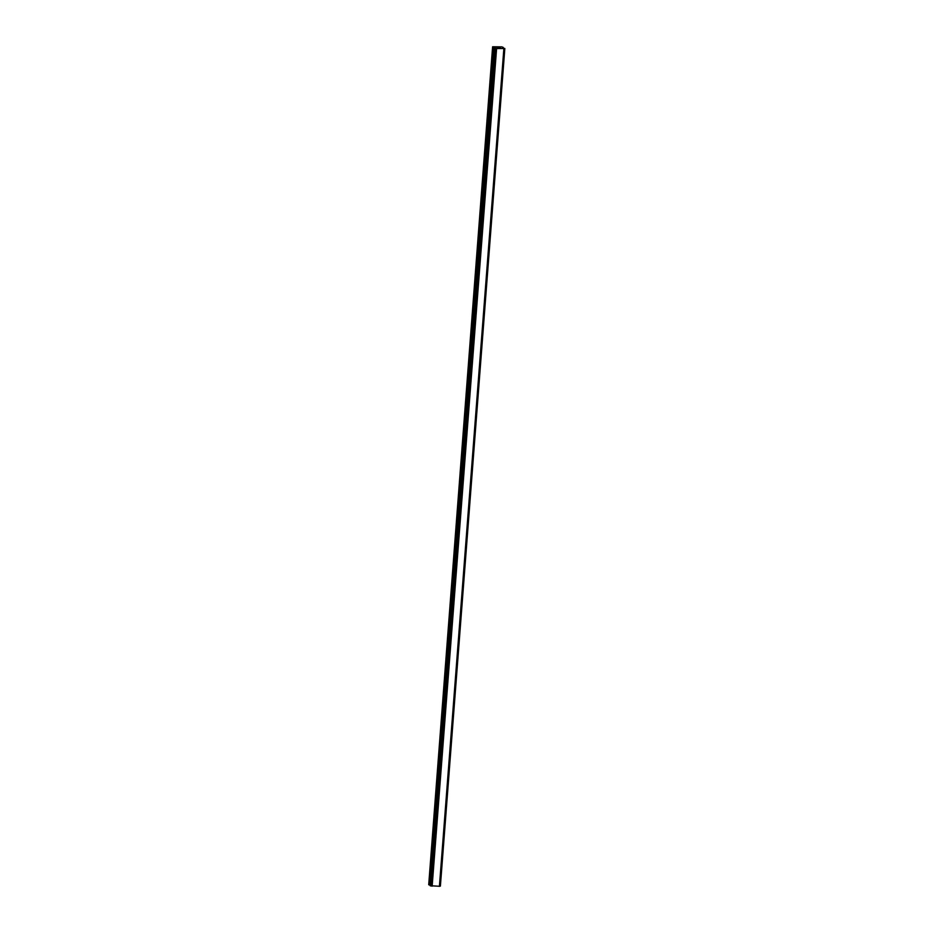 <?xml version="1.0" encoding="UTF-8"?>
<svg xmlns="http://www.w3.org/2000/svg" width="933" height="933" viewBox="0 0 933 933"><rect width="100%" height="100%" fill="white"/><g stroke="black" fill="none" stroke-linecap="round" stroke-linejoin="round"><path stroke-width="1.4" d="M500.356 47.898L499.587 47.711M500.1 47.723L499.388 47.875M499.971 47.548L498.887 47.525M498.537 47.781L497.417 47.746M498.432 47.805L497.546 47.758M498.234 47.513L496.951 47.478M493.16 47.14L496.601 48.574L504.823 48.481L503.19 48.108L503.237 47.408L502.56 47.968L503.214 47.373L501.814 46.86L492.612 46.767L428.714 884.752L430.195 885.032M430.136 885.72L494.618 48.096L430.148 885.732L439.653 886.28L504.1 48.679L439.641 886.292M504.835 48.493L440.388 886.105L504.823 48.504L440.388 886.105L439.653 886.245M492.612 46.767L428.714 884.752M494.98 48.294L430.521 885.907M495.096 48.306L430.649 885.918M496.134 48.493L431.687 886.093M496.181 48.493L431.722 886.105M496.601 48.574L432.154 886.175M503.855 48.738L439.408 886.35M504.671 48.528L440.213 886.14M504.753 48.528L440.306 886.128M493.382 47.21L428.923 884.811M494.77 48.248L430.323 885.849M494.887 48.271L430.428 885.884M503.179 47.431L503.132 48.096"/></g></svg>

